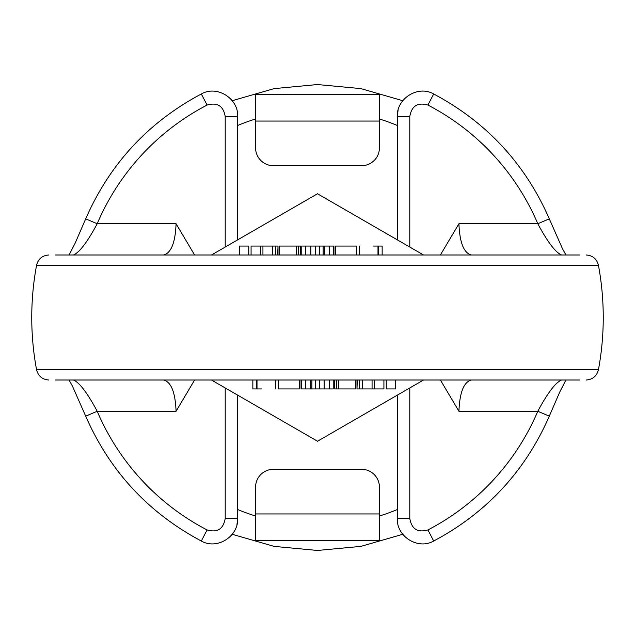 <?xml version="1.0" encoding="UTF-8"?>
<svg xmlns="http://www.w3.org/2000/svg" width="635" height="635" viewBox="0 0 635 635"><rect width="100%" height="100%" fill="white"/><g stroke="black" fill="none" stroke-linecap="round" stroke-linejoin="round"><path stroke-width="0.95" d="M301.609 380.008L301.609 388.938L305.641 388.938L305.641 380.008L310.682 380.008L310.682 388.938L311.864 388.938L311.864 380.008M579.509 380.008L55.491 380.008M211.455 254.992L317.5 193.77L423.545 254.992M423.545 380.008L317.5 441.23L211.455 380.008M69.08 254.992L75.2 243.07L85.701 218.845L97.203 223.734L176.07 223.742L194.612 254.992M194.612 380.008L176.07 411.266C175.316 392.319 171.148 381.897 163.568 380.008M237.712 395.168L237.712 518.43L236.958 524.526M565.92 380.008L559.8 391.93L549.299 416.155C525.224 471.17 486.688 512.802 433.681 541.028C417.854 550.14 396.454 536.377 397.288 518.43L397.288 395.168M471.432 380.008C463.852 381.897 459.684 392.319 458.93 411.266L440.388 380.008M440.388 254.992L458.93 223.742C459.684 242.681 463.852 253.103 471.432 254.992M36.576 369.792L598.424 369.792A285.75 285.75 0 0 0 598.424 265.208L36.576 265.208A285.75 285.75 0 0 0 36.576 369.792C38.227 376.142 42.323 379.547 48.863 380.008M549.299 416.155L537.797 411.266C547.64 392.914 555.569 382.492 561.578 380.008M73.422 380.008C79.407 382.46 87.336 392.874 97.203 411.266A239.419 239.419 0 0 0 207.081 529.939C217.345 532.892 223.385 529.05 225.211 518.43L225.211 387.953M237.712 519.192L237.712 518.43L225.211 518.43M237.712 518.43C238.538 536.377 217.146 550.14 201.319 541.028L207.081 529.939M201.319 541.028C148.312 512.802 109.776 471.17 85.701 416.155L97.203 411.266L176.07 411.266M433.681 541.028L427.919 529.939A239.419 239.419 0 0 0 537.797 411.258M397.288 519.192L397.288 518.43L409.789 518.43C411.607 529.05 417.647 532.884 427.919 529.939M395.637 380.008L395.637 388.938L386.255 388.938L386.255 380.008M383.921 380.008L383.921 388.938L374.547 388.938L374.547 380.008M374.547 388.938L362.68 388.938L362.68 380.008M256.302 380.008L256.302 388.938L252.849 388.938L252.849 380.008M256.302 388.938L257.008 388.938L257.008 380.008M257.008 388.938L261.517 388.938M299.966 388.938L278.471 388.938L299.966 388.938L299.966 380.008M299.617 388.938L299.617 380.008M305.641 388.938L310.682 388.938M311.864 388.938L315.539 388.938L315.539 380.008M315.539 388.938L319.548 388.938L319.548 380.008M319.548 388.938L324.152 388.938L324.152 380.008M324.152 388.938L329.414 388.938L329.414 380.008M329.414 388.938L333.216 388.938L333.216 380.008M334.542 380.008L334.542 388.938L336.59 388.938L336.59 380.008M336.59 388.938L355.798 388.938L355.798 380.008L355.798 388.938M356.989 380.008L356.989 388.938L357.307 380.008M357.307 388.938L362.68 388.938M278.011 254.992L278.011 246.062L277.693 254.992L272.32 254.992L272.32 246.062L260.453 246.062L260.453 254.992L262.938 254.992L262.938 246.062M244.054 254.992L248.745 254.992L248.745 246.062L239.363 246.062L239.363 254.992L244.054 254.992M55.491 254.992L579.509 254.992M279.202 254.992L279.194 246.062L279.202 254.992M397.288 239.832L397.288 116.57L398.042 110.474M85.701 218.845C109.776 163.83 148.312 122.198 201.319 93.972C217.146 84.86 238.546 98.623 237.712 116.57L237.712 239.832M201.319 93.972L207.081 105.061A239.419 239.419 0 0 0 97.203 223.734C87.36 242.086 79.431 252.508 73.422 254.992M163.568 254.992C171.148 253.103 175.316 242.681 176.07 223.734M561.578 254.992C555.593 252.54 547.664 242.126 537.797 223.742A239.419 239.419 0 0 0 427.919 105.061C417.655 102.108 411.615 105.95 409.789 116.57L409.789 247.047M397.288 115.808L397.288 116.57L409.789 116.57M397.288 116.57C396.462 98.623 417.854 84.86 433.681 93.972L427.919 105.061M433.681 93.972C486.688 122.198 525.224 163.83 549.299 218.845L537.797 223.742L458.93 223.742M237.712 115.808L237.712 116.57L225.211 116.57C223.393 105.95 217.353 102.116 207.081 105.061M251.079 254.992L251.079 246.062L260.453 246.062M378.698 254.992L378.698 246.062L382.151 246.062L382.151 254.992M378.698 246.062L377.992 246.062L377.992 254.992M377.992 246.062L373.483 246.062M335.034 246.062L356.529 246.062L335.034 246.062L335.034 254.992M335.383 246.062L335.383 254.992M329.359 254.992L329.359 246.062L333.391 246.062L333.391 254.992M329.359 246.062L324.318 246.062L324.318 254.992M324.318 246.062L323.136 246.062L323.136 254.992M323.136 246.062L319.461 246.062L319.461 254.992M319.461 246.062L315.452 246.062L315.452 254.992M315.452 246.062L310.848 246.062L310.848 254.992M310.848 246.062L305.586 246.062L305.586 254.992M305.586 246.062L301.784 246.062L301.784 254.992M300.458 254.992L300.458 246.062L298.41 246.062L298.41 254.992M298.41 246.062L279.202 246.062M277.693 246.062L272.32 246.062M379.428 487.164L379.428 540.742L255.572 540.742L255.572 487.164A17.859 17.859 0 0 1 273.431 469.305L361.569 469.305A17.859 17.859 0 0 1 379.428 487.164M255.572 147.836L255.572 94.258L379.428 94.258L379.428 147.836A17.859 17.859 0 0 1 361.569 165.695L273.431 165.695A17.859 17.859 0 0 1 255.572 147.836M225.211 247.047L225.211 116.57M237.712 509.54A207.955 207.955 0 0 0 255.572 516.017M379.428 516.017A207.955 207.955 0 0 0 397.288 509.54M409.789 387.953L409.789 518.43M537.797 411.266L458.93 411.266M338.796 388.938L338.796 380.008M397.288 125.46A207.955 207.955 0 0 0 379.428 118.983M255.572 118.983A207.955 207.955 0 0 0 237.712 125.46M296.204 246.062L296.204 254.992M379.428 513.953L255.572 513.953M255.572 121.047L379.428 121.047M402.796 534.281L360.91 546.378L317.5 550.458L274.09 546.378L232.204 534.281M85.701 416.155L72.501 386.255L69.072 380.008M598.424 369.792C596.773 376.142 592.677 379.547 586.137 380.008M372.062 388.938L372.062 380.008M275.447 380.008L275.447 388.938M278.313 380.008L278.313 388.938M359.299 380.008L359.299 388.938M232.204 100.719L274.09 88.622L317.5 84.542L360.91 88.622L402.796 100.719M549.299 218.845L562.499 248.745L565.928 254.992M598.424 265.208C596.773 258.858 592.677 255.453 586.137 254.992M36.576 265.208C38.227 258.858 42.323 255.453 48.863 254.992M359.553 254.992L359.553 246.062M356.687 254.992L356.687 246.062M275.701 254.992L275.701 246.062"/></g></svg>

